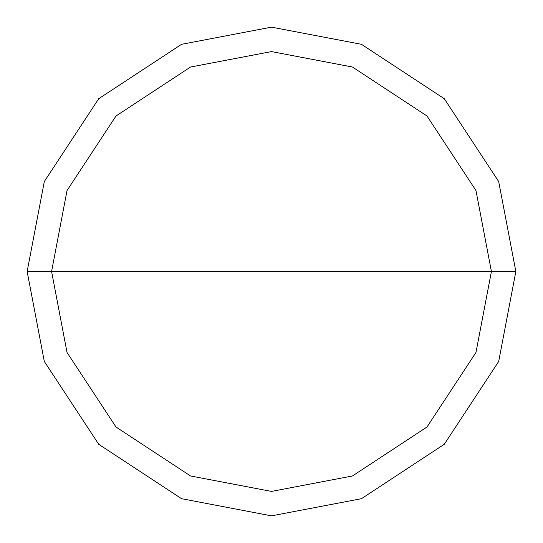 <?xml version="1.0" encoding="UTF-8"?>
<svg xmlns="http://www.w3.org/2000/svg" width="543" height="543" viewBox="0 0 543 543"><rect width="100%" height="100%" fill="white"/><g stroke="black" fill="none" stroke-linecap="round" stroke-linejoin="round"><path stroke-width="0.81" d="M491.415 271.5L475.973 352.448L427.002 427.002L352.448 475.973L271.5 491.415L190.552 475.973L115.998 427.002L67.027 352.448L51.585 271.5L491.415 271.5L475.973 190.552L427.002 115.998L352.448 67.027L271.5 51.585L190.552 67.027L115.998 115.998L67.027 190.552L51.585 271.5L27.15 271.5L44.309 181.559L98.717 98.717L181.559 44.309L271.5 27.15L361.441 44.309L444.283 98.717L498.691 181.559L515.85 271.5L498.691 181.559L444.283 98.717L361.441 44.309L271.5 27.15L181.559 44.309L98.717 98.717L44.309 181.559L27.15 271.5L44.309 361.441L98.717 444.283L181.559 498.691L271.5 515.85L361.441 498.691L444.283 444.283L498.691 361.441L515.85 271.5L51.585 271.5L67.027 190.552L115.998 115.998L190.552 67.027L271.5 51.585L352.448 67.027L427.002 115.998L475.973 190.552L491.415 271.5L515.85 271.5L498.691 361.441L444.283 444.283L361.441 498.691L271.5 515.85L181.559 498.691L98.717 444.283L44.309 361.441L27.15 271.5L51.585 271.5L67.027 352.448L115.998 427.002L190.552 475.973L271.5 491.415L352.448 475.973L427.002 427.002L475.973 352.448L491.415 271.5"/></g></svg>
